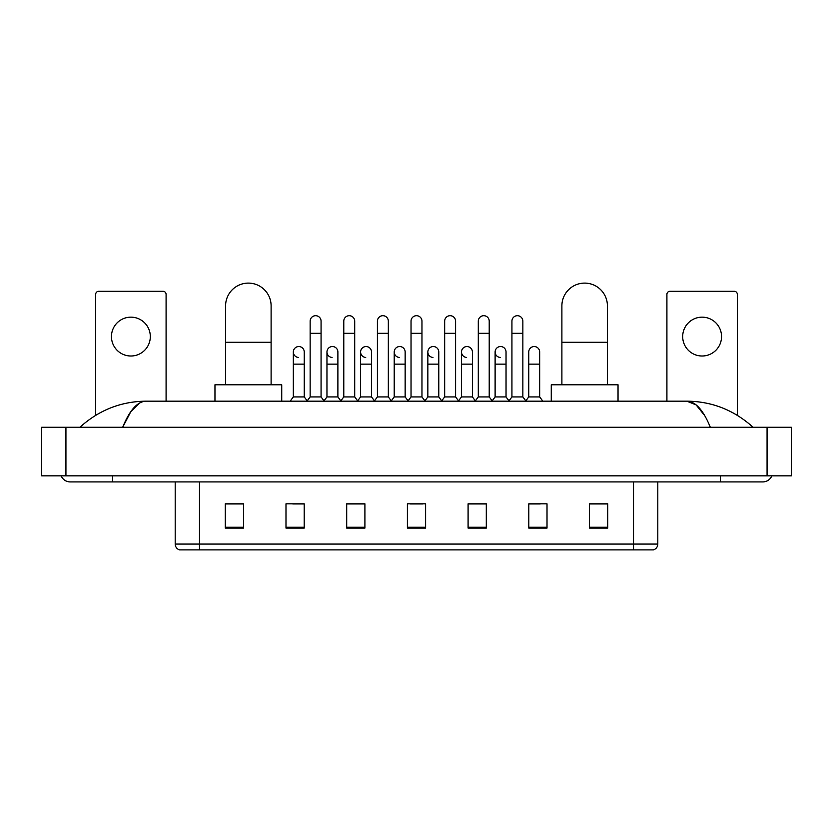 <?xml version="1.0" encoding="UTF-8"?>
<svg xmlns="http://www.w3.org/2000/svg" width="833" height="833" viewBox="0 0 833 833"><rect width="100%" height="100%" fill="white"/><g stroke="black" fill="none" stroke-linecap="round" stroke-linejoin="round"><path stroke-width="1.25" d="M633.517 549.895L633.517 544.074L657.799 544.074C657.633 546.979 656.175 548.926 653.426 549.895L179.574 549.895A6.07 6.07 0 0 1 175.201 544.074L175.201 481.911M607.715 528.101L607.715 503.819L589.504 503.819L589.504 528.101L607.715 528.101M547.01 528.101L547.01 503.819L528.799 503.819L528.799 528.101L547.01 528.101M486.305 528.101L486.305 503.819L468.094 503.819L468.094 528.101L486.305 528.101M243.496 528.101L243.496 503.819L225.285 503.819L225.285 528.101L243.496 528.101M304.201 528.101L304.201 503.819L285.99 503.819L285.99 528.101L304.201 528.101M364.906 528.101L364.906 503.819L346.695 503.819L346.695 528.101L364.906 528.101M425.601 528.101L425.601 503.819L407.399 503.819L407.399 528.101L425.601 528.101M528.799 503.944L540.273 503.944M589.504 503.944L606.507 503.944M359.981 503.944L355.306 503.944M292.727 503.944L304.201 503.944M226.493 503.944L243.496 503.944M477.694 503.944L473.019 503.944M410.43 503.944L422.57 503.944M364.906 503.944L346.695 503.944M486.305 503.944L468.094 503.944M112.674 475.841L112.674 481.911L762.82 481.911A9.715 9.715 0 0 0 771.827 475.841A9.715 9.715 0 0 1 762.82 481.911A9.715 9.715 0 0 0 771.827 475.841A9.715 9.715 0 0 1 762.82 481.911M61.173 475.841A9.715 9.715 0 0 0 70.18 481.911A9.715 9.715 0 0 1 61.173 475.841A9.715 9.715 0 0 0 70.18 481.911L112.674 481.911M710.32 427.277C703.354 410.128 695.534 401.433 686.85 401.173L146.15 401.173C137.466 401.433 129.646 410.138 122.68 427.277L130.854 411.575L139.84 402.88M65.932 427.277L791.35 427.277L791.35 475.841L41.65 475.841L41.65 427.277L65.932 427.277L65.932 475.841M791.35 427.277L791.35 475.841M751.043 425.403L753.105 427.277C733.998 410.065 711.913 401.371 686.85 401.173L696.096 404.88L704.76 415.677M81.957 425.403L79.895 427.277C98.908 410.107 120.993 401.402 146.15 401.173M130.885 317.154A19.43 19.43 0 0 0 111.455 336.584A19.43 19.43 0 0 0 130.885 356.003A19.43 19.43 0 0 0 150.315 336.584A19.43 19.43 0 0 0 130.885 317.154M166.09 401.173L166.09 294.33A3.03 3.03 0 0 0 163.06 291.3L98.71 291.3A3.03 3.03 0 0 0 95.68 294.33L95.68 415.313M225.587 384.784L225.587 305.867A22.762 22.762 0 0 1 248.349 283.105A22.762 22.762 0 0 1 271.11 305.867A22.762 22.762 0 0 0 248.349 283.105M271.11 384.784L271.11 305.867M281.731 401.173L281.731 384.784L214.966 384.784L214.966 401.173M561.89 384.784L561.89 305.867A22.762 22.762 0 0 1 584.651 283.105A22.762 22.762 0 0 1 607.413 305.867A22.762 22.762 0 0 0 584.651 283.105M607.413 384.784L607.413 305.867M618.034 401.173L618.034 384.784L551.269 384.784L551.269 401.173M310.147 333.304L321.069 333.304L321.069 396.924L310.147 396.924L310.147 321.163A5.467 5.467 0 0 1 315.957 315.707A5.467 5.467 0 0 1 321.069 321.163A5.467 5.467 0 0 0 315.957 315.707M310.147 396.924L306.961 401.173M321.069 396.924L324.256 401.173M343.779 333.304L354.702 333.304L354.702 396.924L343.779 396.924L343.779 321.163A5.467 5.467 0 0 1 349.579 315.707A5.467 5.467 0 0 1 354.702 321.163A5.467 5.467 0 0 0 349.579 315.707M343.779 396.924L340.593 401.173M354.702 396.924L357.888 401.173M377.411 333.304L388.334 333.304L388.334 396.924L377.411 396.924L377.411 321.163A5.467 5.467 0 0 1 383.211 315.707A5.467 5.467 0 0 1 388.334 321.163A5.467 5.467 0 0 0 383.211 315.707M377.411 396.924L374.215 401.173M388.334 396.924L391.52 401.173M411.033 333.304L421.967 333.304L421.967 396.924L411.033 396.924L411.033 321.163A5.467 5.467 0 0 1 416.844 315.707A5.467 5.467 0 0 1 421.967 321.163A5.467 5.467 0 0 0 416.844 315.707M411.033 396.924L407.847 401.173M421.967 396.924L425.153 401.173M444.666 333.304L455.589 333.304L455.589 396.924L444.666 396.924L444.666 321.163A5.467 5.467 0 0 1 450.476 315.707A5.467 5.467 0 0 1 455.589 321.163A5.467 5.467 0 0 0 450.476 315.707M444.666 396.924L441.48 401.173M455.589 396.924L458.785 401.173M478.298 333.304L489.221 333.304L489.221 396.924L478.298 396.924L478.298 321.163A5.467 5.467 0 0 1 484.108 315.707A5.467 5.467 0 0 1 489.221 321.163A5.467 5.467 0 0 0 484.108 315.707M478.298 396.924L475.112 401.173M489.221 396.924L492.407 401.173M511.931 333.304L522.853 333.304L522.853 396.924L511.931 396.924L511.931 321.163A5.467 5.467 0 0 1 517.73 315.707A5.467 5.467 0 0 1 522.853 321.163A5.467 5.467 0 0 0 517.73 315.707M511.931 396.924L508.744 401.173M522.853 396.924L526.039 401.173M298.453 357.451A5.467 5.467 0 0 1 293.331 352.005A5.467 5.467 0 0 1 299.141 346.549A5.467 5.467 0 0 1 304.253 352.005L304.253 364.146L293.331 364.146L293.331 352.005M304.253 364.146L304.253 396.924L293.331 396.924L293.331 364.146M293.331 396.924L290.144 401.173M304.253 396.924L307.2 400.85M332.086 357.451A5.467 5.467 0 0 1 326.963 352.005A5.467 5.467 0 0 1 332.763 346.549A5.467 5.467 0 0 1 337.886 352.005L337.886 364.146L326.963 364.146L326.963 352.005M337.886 364.146L337.886 396.924L326.963 396.924L326.963 364.146M326.963 396.924L324.016 400.85M337.886 396.924L340.832 400.85M365.708 357.451A5.467 5.467 0 0 1 360.595 352.005A5.467 5.467 0 0 1 366.395 346.549A5.467 5.467 0 0 1 371.518 352.005L371.518 364.146L360.595 364.146L360.595 352.005M371.518 364.146L371.518 396.924L360.595 396.924L360.595 364.146M360.595 396.924L357.649 400.85M371.518 396.924L374.465 400.85M399.34 357.451A5.467 5.467 0 0 1 394.217 352.005A5.467 5.467 0 0 1 400.027 346.549A5.467 5.467 0 0 1 405.15 352.005L405.15 364.146L394.217 364.146L394.217 352.005M405.15 364.146L405.15 396.924L394.217 396.924L394.217 364.146M394.217 396.924L391.281 400.85M405.15 396.924L408.097 400.85M432.973 357.451A5.467 5.467 0 0 1 427.85 352.005A5.467 5.467 0 0 1 433.66 346.549A5.467 5.467 0 0 1 438.783 352.005L438.783 364.146L427.85 364.146L427.85 352.005M438.783 364.146L438.783 396.924L427.85 396.924L427.85 364.146M427.85 396.924L424.903 400.85M438.783 396.924L441.719 400.85M466.605 357.451A5.467 5.467 0 0 1 461.482 352.005A5.467 5.467 0 0 1 467.292 346.549A5.467 5.467 0 0 1 472.405 352.005L472.405 364.146L461.482 364.146L461.482 352.005M472.405 364.146L472.405 396.924L461.482 396.924L461.482 364.146M461.482 396.924L458.535 400.85M472.405 396.924L475.351 400.85M500.237 357.451A5.467 5.467 0 0 1 495.114 352.005A5.467 5.467 0 0 1 500.914 346.549A5.467 5.467 0 0 1 506.037 352.005L506.037 364.146L495.114 364.146L495.114 352.005M506.037 364.146L506.037 396.924L495.114 396.924L495.114 364.146M495.114 396.924L492.168 400.85M506.037 396.924L508.984 400.85M528.747 352.005A5.467 5.467 0 0 1 534.547 346.549A5.467 5.467 0 0 1 539.669 352.005L539.669 364.146L528.747 364.146L528.747 352.005M539.669 364.146L539.669 396.924L528.747 396.924L528.747 364.146M528.747 396.924L525.8 400.85M539.669 396.924L542.856 401.173M702.115 317.154A19.43 19.43 0 0 0 682.685 336.584A19.43 19.43 0 0 0 702.115 356.003A19.43 19.43 0 0 0 721.545 336.584A19.43 19.43 0 0 0 702.115 317.154M737.32 415.313L737.32 294.33A3.03 3.03 0 0 0 734.29 291.3L669.94 291.3A3.03 3.03 0 0 0 666.91 294.33L666.91 401.173M175.201 544.074L199.483 544.074L199.483 549.895M199.483 481.911L199.483 544.074L633.517 544.074L633.517 481.911M425.601 527.258L407.399 527.258M364.906 527.258L346.695 527.258M304.201 527.258L285.99 527.258M243.496 527.258L225.285 527.258M486.305 527.258L468.094 527.258M547.01 527.258L528.799 527.258M607.715 527.258L589.504 527.258M720.326 475.841L720.326 481.911M767.068 427.277L767.068 475.841M225.587 342.29L271.11 342.29M561.89 342.29L607.413 342.29M657.799 544.074L657.799 481.911M321.069 333.304L321.069 321.163M354.702 333.304L354.702 321.163M388.334 333.304L388.334 321.163M421.967 333.304L421.967 321.163M455.589 333.304L455.589 321.163M489.221 333.304L489.221 321.163M522.853 333.304L522.853 321.163"/></g></svg>
